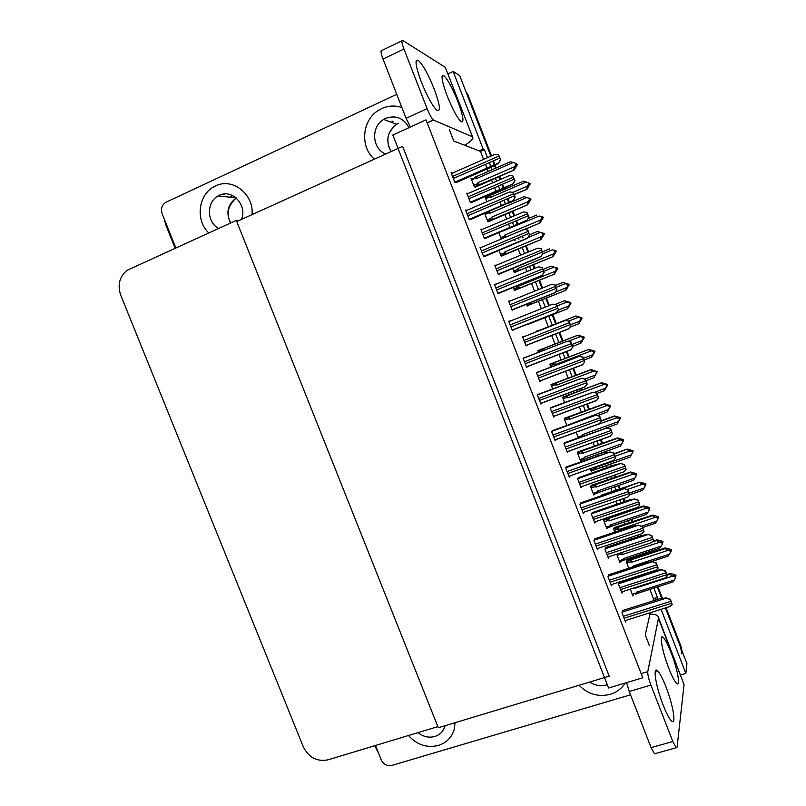 <?xml version="1.0" encoding="UTF-8"?>
<svg xmlns="http://www.w3.org/2000/svg" width="806" height="806" viewBox="0 0 806 806"><rect width="100%" height="100%" fill="white"/><g stroke="black" fill="none" stroke-linecap="round" stroke-linejoin="round"><path stroke-width="1.21" d="M649.475 645.777L645.263 634.927L650.291 612.701M652.951 600.923L657.112 599.039L657.464 597.397L653.847 588.037M487.489 157.664L484.396 149.664L483.197 149.191L479.278 150.924L453.798 141.05L449.405 129.726M448.146 73.769L453.143 71.432L459.732 75.623L490.864 156.183L466.321 92.66L467.319 93.254L491.519 155.89M492.778 161.15L494.269 165.008L492.778 161.15M494.481 165.562L495.529 168.252L494.481 165.562M498.773 176.665L499.942 179.678L498.773 176.665M501.816 184.534L503.236 188.201L501.816 184.534M503.468 188.795L503.81 189.702L503.468 188.795M507.337 198.82L508.777 202.568L507.337 198.82M512.183 211.353L513.966 215.978L512.183 211.353M515.88 220.925L516.837 223.403L515.88 220.925M521.845 236.38L522.379 237.76L521.845 236.38M525.542 245.951L527.95 252.167L525.542 245.951M532.867 264.892L534.287 268.569L532.867 264.892M538.871 280.438L541.884 288.246L538.871 280.438M545.773 298.301L548.674 305.796L545.773 298.301M552.16 314.824L555.666 323.921L552.16 314.824M558.991 332.505L562.346 341.2L558.991 332.505M566.316 351.466L568.512 357.159L566.316 351.466M572.834 368.342L575.565 375.415L572.834 368.342M580.602 388.442L581.317 390.305L580.602 388.442M586.647 404.078L588.753 409.529L586.647 404.078M600.41 439.713L601.891 443.542L600.41 439.713M605.054 451.723L605.578 453.083L605.054 451.723M609.9 464.276L610.696 466.342L609.9 464.276M614.132 475.228L614.998 477.464L614.132 475.228M618.182 485.696L619.532 489.192L618.182 485.696M623.199 498.692L624.328 501.604L623.199 498.692M627.824 510.651L628.065 511.286L627.824 510.651M631.269 519.578L632.196 521.966L631.269 519.578M637.314 535.224L637.909 536.776L637.314 535.224M644.326 553.359L644.82 554.659L644.326 553.359M657.343 587.05L661.756 598.485L657.343 587.05M666.088 607.744L680.848 645.938L680.657 647.399L665.413 607.956L686.934 663.63L685.856 673.403L680.697 674.934M641.385 555.787L640.841 554.397M634.473 537.914L633.879 536.373M628.761 523.134L627.803 520.656M624.63 512.455L624.388 511.82M620.892 502.783L619.764 499.871M616.096 490.38L614.726 486.834M611.573 478.663L610.706 476.437M607.271 467.551L606.465 465.445M602.092 454.151L601.608 452.901M598.465 444.771L596.984 440.942M585.337 410.788L583.232 405.347M577.912 391.585L577.187 389.721M572.159 376.704L569.429 369.642M565.107 358.469L562.91 352.776M558.941 342.52L555.586 333.835M552.271 325.251L548.755 316.174M545.269 307.157L542.378 299.651M538.489 289.606L535.476 281.808M530.892 269.96L529.471 266.282M524.555 253.558L522.157 247.351M518.993 239.17L518.46 237.8M513.452 224.824L512.495 222.355M510.581 217.408L508.798 212.794M505.402 204.009L503.962 200.271M500.435 191.153L500.083 190.256M499.861 189.662L498.44 185.995M496.567 181.138L495.398 178.136M492.154 169.734L491.176 167.215M490.904 166.489L489.403 162.631M657.112 599.039L657.303 599.543M661.081 609.316L685.856 673.403M453.143 71.432L483.197 149.191M483.58 159.387L480.497 151.397L479.278 150.924M480.497 151.397L484.396 149.664M653.092 600.309L653.465 598.657L649.858 589.317M637.395 557.097L636.851 555.707M630.483 539.244L629.889 537.703M624.771 524.474L623.824 522.006M620.65 513.805L620.408 513.18M616.912 504.153L615.794 501.241M612.127 491.761L610.747 488.214M607.593 480.054L606.737 477.827M603.301 468.951L602.485 466.855M598.123 455.561L597.649 454.322M594.506 446.202L593.025 442.373M581.378 412.249L579.272 406.808M573.953 393.066L573.227 391.202M568.21 378.195L565.48 371.143M561.157 359.98L558.961 354.297M555.002 344.051L551.647 335.377M548.332 326.803L544.816 317.725M541.33 308.718L538.438 301.232M534.559 291.198L531.547 283.4M526.963 271.562L525.542 267.884M520.626 255.18L518.228 248.983M515.074 240.813L514.54 239.432M509.533 226.476L508.576 224.008M506.662 219.071L504.878 214.456M501.483 205.681L500.042 201.953M496.526 192.846L496.174 191.939M495.942 191.344L494.531 187.687M492.647 182.841L491.489 179.829M488.245 171.436L487.267 168.928M486.995 168.202L485.504 164.343M653.465 598.657L657.464 597.397M552.463 384.029L550.992 384.603L552.654 388.875M578.648 451.612L577.368 452.64L580.683 461.213L581.358 460.276M591.685 485.262L590.496 486.512L593.81 495.065L594.334 494.128M604.369 518.641L603.583 520.293L606.888 528.807L607.311 527.859M616.711 554.165L619.925 562.467L620.277 561.5M565.57 417.871L564.2 418.677L566.789 425.346M539.305 350.086L537.753 350.439L538.468 352.293M527.587 324.214L527.829 324.838L529.169 323.921M513.331 287.42L514.52 290.503L515.951 289.807M499.025 250.515L501.181 256.056L502.692 255.603M484.678 213.499L487.791 221.519L489.393 221.287M486.512 213.842L485.877 212.986M473.082 179.184L470.966 178.106L474.361 186.881L476.064 186.881M467.067 210.235L465.566 210.023L469.223 219.434L471.127 219.292M622.978 610.424L621.98 612.812L625.506 621.9L625.95 620.348M609.084 574.628L607.976 576.753L611.522 585.881L612.056 584.38M595.15 538.73L593.931 540.594L597.488 549.742L598.133 548.302M581.166 502.722L579.846 504.314L583.413 513.493L584.199 512.102M567.142 466.603L565.711 467.933L569.288 477.132L570.265 475.782M452.498 173.099L451.078 172.716L454.745 182.156L456.76 182.297M481.696 247.22L480.003 247.21L483.65 256.59L485.444 256.177M496.284 284.095L494.4 284.286L498.037 293.636L499.72 292.941M510.591 320.949L508.757 321.241L512.374 330.561L513.956 329.604M524.817 357.582L523.064 358.086L526.671 367.375L528.142 366.156M538.972 394.033L537.32 394.819L540.917 404.078L542.357 402.758M553.077 430.374L551.546 431.432L555.133 440.66L556.382 439.31M630.272 589.156L632.932 596.017L633.224 595.03M563.938 396.653L562.598 397.298L564.593 402.446M590.254 468.699L591.392 471.631L591.957 470.724M601.981 494.904L601.085 495.821M614.595 527.467L613.588 528.958L614.817 532.121M576.088 432.127L578.275 437.759M551.183 363.718L549.763 364.141L550.881 367.032M538.398 330.692L536.887 330.903L537.118 331.508M526.57 304.255L527.245 305.998L528.545 305.232M512.737 268.539L514.309 272.599L515.689 272.045M498.864 232.712L501.302 239.009M486.068 197.218L485.031 196.996L486.864 201.732M482.31 229.378L480.809 229.257L484.346 238.364L486.078 238.092M619.32 582.033L618.555 584.279L621.98 593.115L622.444 591.675M606.062 547.395L604.963 549.259L608.409 558.115L608.963 556.724M592.531 512.515L591.342 514.127L594.788 523.013L595.463 521.673M578.96 477.535L577.67 478.895L581.126 487.811L581.952 486.512M468.195 193.46L466.805 193.168L470.351 202.296L472.195 202.286M496.567 265.124L494.773 265.245L498.299 274.322L499.932 273.798M510.45 300.9L508.697 301.122L512.203 310.169L513.734 309.383M524.273 336.555L522.57 336.898L526.076 345.915L527.477 344.807M538.005 371.959L536.413 372.553L539.899 381.55L541.269 380.351M551.707 407.252L550.206 408.108L553.682 417.075L555.012 415.785M565.349 442.444L563.958 443.552L567.424 452.498L568.462 451.209M627.169 559.948L626.252 561.641L628.791 568.2M642.775 677.786L426.011 119.862L392.844 135.035L608.59 688.012L642.775 677.786M539.748 381.157L541.34 380.553M526.036 345.804L527.628 345.19M508.788 301.373L510.379 300.729M526.57 367.113L528.262 366.458M508.798 321.352L510.49 320.687M494.562 284.699L496.254 284.014M471.409 179.254L472.86 178.62M484.738 213.661L486.199 213.036M438.313 727.758L236.773 221.559L402.607 146.36L609.195 676.163L438.313 727.758M378.427 752.895L374.719 745.711M236.309 220.391L126.985 270.363C119.439 276.74 117.354 285.002 120.719 295.177L303.358 746.94C308.829 757.62 317.05 761.912 328.022 759.826L437.87 726.629L236.309 220.391L239.019 220.542M175.104 248.157L165.673 224.632L164.374 219.313M680.657 647.399L681.775 653.888M493.443 160.857L494.934 164.726M495.116 165.2L496.184 167.97M499.438 176.373L500.597 179.385M502.481 184.252L503.891 187.919M504.123 188.513L504.475 189.42M508.002 198.538L509.442 202.286M512.838 211.071L514.621 215.696M516.535 220.643L517.492 223.121M522.51 236.108L523.044 237.488M526.207 245.669L528.605 251.885M533.522 264.62L534.952 268.297M539.536 280.166L542.549 287.974M546.438 298.029L549.329 305.534M552.825 314.562L556.331 323.659M559.656 332.253L563.011 340.948M566.981 351.204L569.177 356.907M573.499 368.09L576.24 375.163M581.267 388.19L581.992 390.054M587.312 403.836L589.418 409.287M601.075 439.471L602.566 443.31M605.719 451.481L606.273 452.901M610.575 464.034L611.371 466.1M614.807 474.996L615.663 477.233M618.847 485.464L620.197 488.96M623.874 498.461L624.993 501.382M628.489 510.42L628.74 511.054M631.944 519.356L632.861 521.744M637.989 534.993L638.584 536.544M644.991 553.138L645.495 554.437M658.008 586.839L662.482 598.405M680.848 645.938L681.926 650.684M626.786 560.079L665.282 547.929L671.136 549.49L671.005 550.095L669.101 549.39L668.98 549.994L671.076 551.183L669.544 554.125L633.153 566.014L632.408 567.011M671.126 549.904L671.197 550.579L671.267 549.853M650.271 561.923L668.184 556.069L650.855 561.832M665.282 547.929L665.131 548.624L631.148 559.787L629.829 560.452L630.352 561.883L631.692 562.245L668.073 550.317L670.763 551.304L670.884 550.7M671.136 549.49L671.005 550.095M668.184 556.069L669.544 554.125M633.506 566.658L633.153 566.014M631.148 559.787L631.692 562.245M668.073 550.317L665.131 548.624M670.28 550.478L671.055 550.216M666.874 574.517L669.816 573.57L673.081 574.124L675.831 575.141L675.76 575.947L673.745 575.091L673.625 575.766L675.589 576.492L675.67 577.68L675.589 576.492M674.884 576.23L675.76 575.947M675.831 575.141L675.71 575.816M675.851 576.189L675.972 575.514L675.277 576.381M634.221 587.886L635.249 588.178L635.088 587.604M635.249 588.178L672.708 576.139L669.665 574.335L667.116 575.162M669.816 573.57L669.665 574.335M672.708 576.139L675.478 577.177M637.546 593.256L672.849 581.962L637.677 593.337L636.75 592.057L635.934 593.135L632.267 594.304M637.677 593.337L635.632 594.254L635.934 593.135M672.849 581.962L674.219 580.058L636.75 592.057M675.67 577.68L674.219 580.058M614.162 527.618L652.618 515.074L658.492 516.666L658.341 517.21L656.437 516.515L658.381 518.238L656.83 521.129L641.596 526.247M658.452 517.089L658.532 517.694L658.633 517.029M642.654 527.487L655.469 523.195L642.684 527.557M652.618 515.074L652.437 515.689L618.514 527.134L617.184 527.789L617.698 529.189L619.038 529.542L655.359 517.311L658.039 518.288L658.19 517.744M658.492 516.666L658.341 517.21M655.469 523.195L656.83 521.129M618.514 527.134L619.038 529.542M655.359 517.311L652.437 515.689M657.696 517.563L658.391 517.331M601.488 495.075L639.924 482.129L645.808 483.751L643.732 483.54L645.646 485.192L644.085 488.043L629.385 493.101M645.747 484.184L645.828 484.718L645.949 484.114M629.96 494.612L642.714 490.219L629.929 494.683M645.475 485.665L645.777 484.587M627.209 489.534L642.604 484.215L645.284 485.172M639.924 482.129L619.693 489.595M642.714 490.219L644.085 488.043M642.604 484.215L639.712 482.663M645.072 484.557L645.687 484.346M614.182 453.707L627.189 449.083L633.103 450.745L630.786 450.876L632.881 452.055L631.3 454.856L595.08 467.671L594.304 468.749L590.758 470.009M596.077 469.163L629.929 457.153L594.727 469.787L594.143 469.948L594.304 468.749M632.68 452.458L632.7 451.562M615.149 456.226L629.818 451.017L632.498 451.965M627.189 449.083L614.303 454.04M629.929 457.153L631.3 454.856M596.037 469.132L595.08 467.671M629.818 451.017L626.947 449.547M632.418 451.461L632.942 451.279M653.203 540.997L657.112 539.808L662.834 541.42L662.734 542.156L660.729 541.3L660.577 541.904L662.542 542.629L662.592 543.748L662.542 542.629M661.948 542.418L662.734 542.156M662.834 541.42L662.683 542.025M662.834 542.398L662.975 541.793L662.341 542.559M617.205 555.425L620.862 554.216L619.784 553.148M620.862 554.216L622.232 554.578L621.748 552.493M622.232 554.578L659.63 542.226L656.618 540.504L652.306 541.924M656.799 539.808L656.618 540.504M659.63 542.226L662.391 543.244M624.59 559.747L659.761 548.171L624.7 559.817L623.743 558.467L622.927 559.555L619.27 560.764M624.7 559.817L622.655 560.714L622.927 559.555M659.761 548.171L661.152 546.146L623.743 558.467M662.592 543.748L661.152 546.146M604.208 518.973L643.742 505.946L649.797 507.599L649.676 508.264L647.661 507.417L647.49 507.951L649.455 508.667L649.475 509.714L649.455 508.667M648.981 508.495L649.676 508.264M649.797 507.599L649.626 508.133M604.157 521.774L607.815 520.525L607.291 519.094L603.603 520.344M607.815 520.525L609.185 520.888L608.661 518.429L607.291 519.094M609.185 520.888L646.523 508.203L643.531 506.561L608.661 518.429M643.742 505.946L643.531 506.561M646.523 508.203L649.283 509.211M611.593 526.147L646.654 514.288L611.683 526.207L610.696 524.787L609.89 525.885L606.233 527.124M611.683 526.207L609.648 527.064L609.89 525.885M646.654 514.288L648.034 512.142L610.696 524.787M649.475 509.714L648.034 512.142M591.13 485.454L630.645 471.994L636.72 473.676L636.569 474.271L634.362 473.908L636.327 474.613L636.317 475.59L636.669 474.522M635.964 474.482L636.569 474.271M591.08 488.013L594.727 486.743L594.213 485.343L590.536 486.623M594.727 486.743L596.097 487.096L595.604 484.688L594.213 485.343M596.097 487.096L633.365 474.089L630.403 472.528L595.604 484.688M630.645 471.994L630.403 472.528M633.365 474.089L636.125 475.077M598.556 492.446L633.496 480.305L598.626 492.496L597.609 491.005L596.803 492.113L593.156 493.383M598.626 492.496L596.611 493.332L596.803 492.113M633.496 480.305L634.886 478.039L597.609 491.005M636.317 475.59L634.886 478.039M577.962 451.854L617.517 437.94L623.612 439.663L623.431 440.187L621.194 439.754L623.159 440.449L623.129 441.356L623.159 440.449M622.917 440.368L623.431 440.187M577.952 454.171L581.6 452.861L581.096 451.491L577.428 452.811M581.6 452.861L582.97 453.204L582.496 450.866L581.096 451.491M582.97 453.204L620.177 439.875L617.245 438.383L582.496 450.866M620.177 439.875L622.927 440.852M583.685 458.251L583.534 459.491L584.128 459.319L620.318 446.232L585.529 458.685L584.491 457.133L583.685 458.251L580.048 459.551M620.318 446.232L621.698 443.834L584.491 457.133M623.129 441.356L621.698 443.834M619.24 582.264L655.399 570.557L661.666 569.651L665.454 571.383L667.227 575.998L664.819 578.083M661.666 569.651L665.524 571.031L667.227 575.998M622.675 610.515L659.953 598.707L666.431 597.921L670.36 599.825L672.194 604.571L669.685 606.636M666.431 597.921L670.431 599.422L672.194 604.571M434.142 88.872C428.177 74.122 422.898 64.621 418.304 60.349C414.536 58.909 415.543 66.122 421.337 82C427.392 96.871 432.651 106.352 437.124 110.442C440.902 111.802 439.915 104.609 434.142 88.872M457.939 101.647C452.458 88.056 447.763 79.401 443.824 75.673C440.711 74.585 441.809 81.305 447.129 95.843C452.67 109.545 457.355 118.18 461.193 121.746C464.316 122.764 463.228 116.054 457.939 101.647M252.056 214.628C254.091 194.165 232.35 177.229 215.484 185.974L214.164 186.639C198.226 194.578 195.284 220.401 208.704 232.914C195.284 220.401 198.226 194.578 214.164 186.639L215.484 185.974C232.35 177.229 254.091 194.165 252.056 214.628M401.892 107.52C395.081 105.243 388.361 105.596 381.732 108.578L379.495 109.737C362.156 119.046 359.426 146.833 374.417 159.145C359.426 146.833 362.156 119.046 379.495 109.737L381.732 108.578C388.361 105.596 395.081 105.243 401.892 107.52M389.842 117.837L392.582 116.81M175.819 247.835L162.137 213.721C160.606 208.734 161.855 204.926 165.885 202.276L396.764 94.342M464.719 145.281C469.958 142.007 472.699 139.539 472.941 137.876L445.265 67.331L402.758 40.441C401.277 39.978 401.68 42.849 403.957 49.055L383.031 59.06C380.775 52.884 380.432 49.992 382.004 50.405L401.892 40.854M410.425 126.995L406.093 118.301L427.089 108.639L403.957 49.055M427.089 108.639C429.467 114.512 431.583 118.281 433.406 119.943L427.251 123.046M472.094 136.677L433.678 120.104M406.093 118.301L383.031 59.06M445.265 67.331L472.598 137M665.917 686.742C662.572 678.259 659.741 672.909 657.424 670.713C652.558 665.877 655.883 686.722 663.137 705.048C666.481 713.522 669.292 718.841 671.579 721.007C676.597 725.813 672.919 704.384 665.917 686.742M671.106 652.648C667.882 644.457 665.222 639.36 663.106 637.355C658.996 633.315 662.25 651.671 668.748 668.164C671.972 676.355 674.632 681.433 676.708 683.407C680.929 687.407 677.403 668.597 671.106 652.648M438.404 745.449C446.212 742.931 451.42 737.802 454.03 730.085L455.118 722.68L454.03 730.085C451.42 737.802 446.212 742.931 438.404 745.449C426.878 748.18 416.914 744.855 408.501 735.505C416.914 744.855 426.878 748.18 438.404 745.449M610.283 694.329C616.731 692.334 621.698 688.576 625.194 683.045C621.698 688.576 616.731 692.334 610.283 694.329C598.334 697.25 587.917 694.228 579.051 685.261C587.917 694.228 598.334 697.25 610.283 694.329M630.534 694.802L391.918 765.398C387.132 766.284 383.565 764.431 381.218 759.846L375.455 745.49M658.512 617.587L684.052 684.606L658.452 618.414L647.782 671.63C647.581 674.36 648.618 678.843 650.895 685.06L629.244 691.488L626.625 682.622M655.469 753.55L654.482 753.822L651.097 747.625L672.819 741.51L650.895 685.06M672.819 741.51L676.133 747.756L677.1 747.152L684.052 684.606M651.097 747.625L629.244 691.488M658.452 618.414L657.978 616.227C656.799 614.807 654.129 614.112 649.968 614.132M605.709 547.516L641.848 535.456L648.044 534.358L651.792 535.97L653.575 540.594L651.198 542.811M648.044 534.358L651.883 535.658L653.575 540.594M592.118 512.656L628.257 500.264L634.393 498.974L638.09 500.455L639.873 505.09L637.546 507.427M634.393 498.974L638.191 500.173L639.873 505.09M578.466 477.706L614.625 464.951L620.691 463.47L624.348 464.82L626.141 469.475L623.844 471.933M620.691 463.47L624.459 464.588L626.141 469.475M608.742 574.749L645.989 562.578L652.407 561.601L656.286 563.354L658.119 568.119L655.661 570.305M652.407 561.601L656.366 563.001L658.119 568.119M594.757 538.871L631.985 526.338L638.332 525.159L642.16 526.781L644.004 531.557L641.586 533.874M638.332 525.159L642.261 526.469L644.004 531.557M580.703 502.884L617.94 489.988L624.217 488.597L627.995 490.088L629.849 494.884L627.471 497.322M624.217 488.597L628.116 489.816L629.849 494.884M566.568 466.815L610.051 451.934L613.789 453.284L615.643 458.09L613.316 460.659M610.051 451.934L613.92 453.043L615.643 458.09M408.944 127.67C403.564 117.928 395.766 114.845 385.57 118.422L383.666 119.449C370.649 126.754 372.07 149.11 385.782 153.996M418.052 732.624C423.231 736.765 428.822 738.054 434.827 736.483C439.764 734.881 443.078 731.647 444.771 726.79L445.083 725.712M589.78 682.027C595.07 685.574 600.682 686.551 606.626 684.949L607.311 684.727M241.457 219.434C247.593 205.248 232.158 188.574 219.232 195.374L218.094 195.959C206.286 201.974 206.689 222.436 218.638 228.4M564.714 442.675L606.948 427.865L610.555 429.084L612.358 433.759L610.112 436.338L567.152 451.803M606.948 427.865L610.696 428.893L612.358 433.759M598.687 397.761L596.329 400.622L598.536 397.922L596.732 393.237L593.095 392.23L596.883 393.086L598.536 397.922M550.79 407.594L593.166 392.159M584.834 361.864L582.506 364.816L584.672 361.985L582.859 357.29L579.343 356.333L583.03 357.169L584.672 361.985M536.413 372.563L579.343 356.333M580.078 430.676L616.993 417.73L614.424 415.946L601.427 420.692L614.424 415.946L620.348 417.639L617.99 417.659L620.086 418.818L619.099 420.541L620.539 418.133L617.104 424.016L604.943 428.429M581.066 436.751L581.549 435.794L578.013 437.084M619.754 418.274L620.539 418.133M616.993 417.73L619.854 419.16L618.474 421.578L582.325 434.696L581.549 435.794M614.142 416.339L601.528 420.934M604.792 428.47L617.114 424.006L618.474 421.578M583.101 436.016L582.325 434.696M562.89 397.046L601.608 382.719L607.563 384.452L605.155 384.341L607.25 385.49L606.263 387.233L607.754 384.946L604.278 390.739L597.014 393.439M607.079 385.046L607.754 384.946M601.608 382.719L567.615 395.625L566.245 396.209L566.719 397.489L568.049 397.811L604.127 384.341L607.059 384.996M606.797 385.278L605.618 388.21L594.274 392.431M604.278 390.739L605.618 388.21M567.615 395.625L568.049 397.811M604.127 384.341L601.306 383.031M549.803 364.252L588.773 349.401L594.737 351.164L592.279 350.922L594.375 352.071L593.397 353.824L594.929 351.658L591.745 357.108L584.169 360.121M594.254 351.769L594.929 351.658M588.773 349.401L553.42 363.083L553.883 364.332L555.213 364.655L591.231 350.872L594.183 351.577M593.901 351.789L592.722 354.741L583.453 358.277M591.413 357.36L592.722 354.741M554.8 362.519L555.213 364.655M591.231 350.872L588.44 349.633M552.312 430.656L595.846 415.15L599.533 416.359L601.397 421.175L599.11 423.885L554.871 439.995M595.846 415.15L599.684 416.168L601.397 421.175M587.272 383.999L584.864 386.991L587.1 384.15L585.237 379.314L581.519 378.316L585.408 379.173L587.1 384.15M537.763 394.487L581.6 378.246M572.945 346.902L570.567 349.985L572.764 347.013L570.89 342.157L567.212 341.281L571.071 342.056L572.764 347.013M523.114 358.237L567.303 341.23M564.674 418.203L604.349 403.786L610.464 405.539L607.996 405.509L610.152 406.698L609.145 408.481L610.656 406.043L607.089 412.068L597.498 415.584L607.099 412.057L608.48 409.529L570.85 423.855M609.9 406.174L610.605 405.922M564.805 420.218L568.432 418.878L567.948 417.548L564.291 418.898M568.432 418.878L569.802 419.221L569.358 416.934L567.948 417.548M569.802 419.221L606.948 405.559L604.037 404.149L569.358 416.934M606.948 405.559L609.699 406.526M609.951 406.194L610.152 406.698M609.89 407.03L608.48 409.529M551.072 384.553L591.141 369.531L597.045 371.707M596.007 373.944L593.861 377.762L586.002 380.714M596.752 371.949L597.427 371.697M551.606 386.175L555.233 384.805L554.76 383.505L551.103 384.885M555.233 384.805L556.603 385.137L556.18 382.91L554.76 383.505M556.603 385.137L593.679 371.143L590.798 369.823L556.18 382.91M596.903 372.342L596.43 372.09L596.188 373.873M593.679 371.143L596.43 372.09M593.861 377.762L595.211 375.122L584.834 379.032M596.621 372.604L595.211 375.122M537.844 350.66L577.892 335.175L584.048 337.009L581.469 336.707L583.433 337.371L582.627 339.699L584.249 337.513L580.955 343.124L572.744 346.368M583.534 337.643L584.199 337.392M538.368 352.031L541.995 350.63L541.531 349.361L537.884 350.771M541.995 350.63L542.498 350.731M543.224 350.449L542.962 348.786L541.531 349.361M568.049 341.391L580.37 336.626L577.519 335.387L542.962 348.786M580.37 336.626L583.121 337.563M583.433 337.371L583.625 337.885M580.592 343.346L581.912 340.616L571.998 344.444M583.312 338.077L581.912 340.616M570.94 325.846L568.643 328.888L570.769 325.936L568.945 321.221L565.389 320.445L569.127 321.141L570.769 325.936M522.681 337.18L565.48 320.405M557.006 289.727L554.74 292.85L556.815 289.777L554.991 285.052L551.465 284.377L555.193 285.012L556.815 289.777M512.142 310.028L554.84 292.83M543.032 253.497L540.786 256.711L542.821 253.507L540.997 248.762L537.511 248.208L541.209 248.762L542.821 253.507M498.773 274.272L540.897 256.701M526.953 212.371L529.018 217.157L526.912 220.471L528.786 217.126L526.953 212.371L523.507 211.928L481.061 229.911M485.343 238.405L526.912 220.471M512.868 175.859L514.953 180.705L512.888 184.121L514.712 180.625L512.868 175.859L509.463 175.537L467.107 193.924M471.641 202.528L512.888 184.121M537.018 331.236L575.887 315.982L581.882 317.776L579.373 317.413L581.458 318.551L580.491 320.325L582.073 318.269L578.869 323.71L569.923 327.236M581.398 318.39L582.073 318.269M575.887 315.982L539.899 330.42M568.704 321.06L578.295 317.292L580.965 318.199L579.786 321.181L570.537 324.798M578.517 323.881L579.786 321.181M578.295 317.292L575.524 316.133M566.507 283.843L568.512 284.941L567.545 286.724L569.177 284.8L565.963 290.22L530.65 304.265L530.157 303.046L526.64 304.446M527.164 305.786L565.963 290.22M556.09 287.339L565.318 283.631L568.18 285.022L566.82 287.52L555.334 292.125M565.318 283.631L562.981 282.473L568.986 284.306L568.411 284.679M562.578 282.543L555.364 285.455M565.57 290.311L566.82 287.52M532.041 303.731L531.174 302.401M568.986 284.306L566.759 283.742M553.641 250.182L555.535 251.24L554.568 253.034L556.251 251.23L553.017 256.63L519.124 270.363L517.351 270.977L517.22 269.617L513.714 271.058M514.349 272.589L553.017 256.63M542.871 253.749L552.312 249.86L554.981 250.737L553.813 253.769L517.976 268.469L517.22 269.617M552.312 249.86L556.059 250.726L555.485 251.119M549.601 248.863L542.388 251.825M552.604 256.651L553.813 253.769M555.173 251.24L555.848 251.109M519.124 270.363L517.976 268.469M556.059 250.726L553.803 250.112M540.735 216.421L542.509 217.439L541.551 219.252L543.284 217.56L540.04 222.96L506.178 236.904L504.445 237.488L504.244 236.098L500.738 237.569M524.384 229.519L540.04 222.96M503.065 230.949L539.264 216.008L542.126 217.368L540.776 219.917L504.999 234.939L504.244 236.098M539.264 216.008L543.093 217.066L542.498 217.459M536.574 215.081L528.051 218.668M539.587 222.889L540.776 219.917M506.178 236.904L504.999 234.939M543.093 217.066L540.816 216.381M526.54 189.037L528.847 182.902L529.451 183.536L528.494 185.37L530.277 183.798L527.023 189.178L514.077 194.387M514.188 194.679L527.023 189.178M526.177 182.045L523.517 181.199L488.758 196.049L489.161 197.138L490.481 197.42L526.177 182.045L528.847 182.902M527.688 185.974L512.888 192.332M490.179 195.576L490.481 197.42M558.578 309.685L556.231 312.859L558.387 309.756L556.503 304.89L552.866 304.134L556.704 304.819L558.387 309.756M556.231 312.859L512.253 330.248L556.331 312.829M544.171 272.347L541.854 275.622L543.949 272.378L542.065 267.491L538.468 266.867L542.287 267.471L543.949 272.378M498.037 293.636L541.964 275.602M529.713 234.899L527.426 238.264L529.482 234.889L527.587 229.982L524.031 229.478L527.819 230.002L529.482 234.889M484.517 256.56L527.537 238.264M513.059 192.352L515.205 197.329L513.079 200.805L514.963 197.269L513.059 192.352L509.553 191.969L465.848 210.759M470.482 219.575L513.079 200.805M498.491 154.611L500.657 159.638L498.571 163.235L500.395 159.538L498.491 154.611L495.025 154.349L451.41 173.572M456.256 182.519L492.909 166.459L498.571 163.235M557.127 305.927L567.021 302.008L564.603 300.729L570.789 302.593L570.174 302.985M570.839 302.724L568.149 302.159L570.114 302.814L569.308 305.162L570.98 303.106L567.676 308.698L532.565 322.239M564.2 300.85L555.022 304.497M567.021 302.008L569.771 302.925M570.114 302.814L570.305 303.328M532.766 322.481L530.449 323.085M567.283 308.839L568.562 306.008L558.306 310.068M569.963 303.439L568.562 306.008M527.698 324.506L567.676 308.698M543.768 271.3L553.631 267.29L550.841 266.212L557.49 268.076L556.875 268.479M557.54 268.207L554.8 267.511L556.755 268.156L555.959 270.514L557.681 268.589L554.357 274.161L519.487 288.175L518.308 286.261L517.512 287.44L513.906 288.911M557.268 268.499L556.755 268.156M550.841 266.212L543.032 269.395M553.631 267.29L556.382 268.197M519.487 288.175L517.623 288.83L517.512 287.44M553.934 274.221L555.183 271.3L518.308 286.261M556.583 268.71L555.183 271.3M514.49 290.402L554.357 274.161M528.001 237.548L540.211 232.46L537.441 231.473L544.141 233.458L543.536 233.861M544.191 233.589L541.4 232.753L543.556 233.911L542.559 235.775L544.342 233.972L541.007 239.533L506.158 253.779L504.949 251.794L504.163 252.983L500.566 254.484M537.441 231.473L529.643 234.727M540.211 232.46L542.952 233.357M543.355 233.397L543.556 233.911M506.158 253.779L504.344 254.404L504.163 252.983M540.544 239.513L541.763 236.49L504.949 251.794M543.153 233.881L541.763 236.49M501.614 256.046L541.007 239.533M485.051 214.456L488.648 212.925L490.008 213.217L526.741 197.541L524.011 196.634L530.761 198.739L530.026 199.203M530.811 198.87L527.96 197.903L530.116 199.042L529.129 200.926L530.963 199.253L527.608 204.795L492.798 219.272L491.559 217.217L490.783 218.426L487.187 219.957M488.648 212.925L487.539 212.28M490.008 213.217L489.695 211.363M524.011 196.634L508.002 203.475M526.741 197.541L529.492 198.427M529.915 198.528L530.116 199.042M492.798 219.272L491.015 219.867L490.783 218.426M527.114 204.694L528.303 201.581L491.559 217.217M529.693 198.941L528.303 201.581M488.627 221.61L527.608 204.795M516.636 164.081L515.981 163.386L516.636 164.081L515.659 165.976L517.039 164.122L517.543 164.434L514.178 169.965L479.399 184.675L478.129 182.549L477.354 183.768L473.767 185.33M517.039 164.122L516.495 164.364M471.631 179.819L475.218 178.247L474.825 177.149L476.296 176.665L476.578 178.539L513.241 162.51L510.53 161.694L476.296 176.665M475.218 178.247L476.578 178.539M513.241 162.51L515.981 163.386M479.399 184.675L477.656 185.239L477.354 183.768M513.654 169.774L514.802 166.57L478.129 182.549M516.183 163.9L514.802 166.57M475.459 187.143L514.178 169.965M626.796 563.051L630.352 561.883M629.829 560.452L626.262 561.631M614.142 530.388L617.698 529.189M617.184 527.789L613.608 528.998M594.334 469.918L591.161 471.047M622.736 560.704L619.643 561.722M609.779 527.053L606.616 528.121M596.783 493.302L593.559 494.431M583.766 459.45L580.461 460.629M620.61 589.569L666.693 574.728M619.874 587.675L665.958 572.814M618.756 583.695L661.625 569.822M624.086 618.242L671.64 603.271M623.33 616.298L670.874 601.306M622.192 612.107L666.391 598.123M641.153 673.615L647.782 671.63M607.029 554.578L653.031 539.315M606.293 552.674L652.296 537.4M605.165 548.785L648.004 534.519M593.407 519.467L639.329 503.8M592.672 517.563L638.584 501.876M591.523 513.785L634.332 499.105M579.756 484.265L625.587 468.175M579.01 482.351L624.841 466.241M577.801 478.693L620.63 463.591M610.102 582.224L657.565 566.809M609.336 580.27L656.799 564.835M608.198 576.179L652.356 561.772M596.067 546.085L643.44 530.237M595.302 544.131L642.674 528.252M594.143 540.151L638.281 525.311M581.992 509.835L629.274 493.544M581.227 507.871L628.509 491.549M580.028 504.012L624.156 488.738M567.867 473.475L615.069 456.74M567.102 471.51L614.303 454.735M565.832 467.772L609.981 452.045M391.152 151.558C385.328 140.909 387.142 131.811 396.612 124.265L398.456 123.278M393.066 121.243L391.686 122.431M392.784 121.142L391.343 122.3L392.794 121.142M230.546 223C225.73 212.774 227.624 204.422 236.208 197.954C227.695 205.993 225.892 214.305 230.798 222.889M232.511 195.526L230.768 197.269M230.556 196.563L229.932 197.178M566.054 448.952L611.804 432.439M565.308 447.038L611.059 430.495M563.999 443.512L606.878 427.966M553.46 416.49L596.329 400.632M552.312 413.528L597.971 396.592M551.566 411.604L597.226 394.648M550.236 408.189L593.095 392.23M539.718 381.077L582.486 364.816M538.519 378.004L584.108 360.645M537.773 376.08L583.353 358.69M536.484 372.745L579.262 356.393M563.182 398.809L566.719 397.489M566.245 396.209L562.699 397.539M550.357 365.682L553.883 364.332M553.42 363.083L549.883 364.443M553.712 437.003L600.813 419.815M552.936 435.028L600.047 417.81M551.546 431.452L595.775 415.241M540.705 403.524L584.844 387.001M539.496 400.421L586.516 382.779M538.73 398.436L585.74 380.764M537.38 394.95L581.519 378.316M526.499 366.942L570.557 349.995M525.25 363.718L572.179 345.623M524.474 361.733L571.394 343.608M523.165 358.348L567.212 341.281M525.935 345.552L568.643 328.888M524.696 342.369L570.195 324.576M523.95 340.434L569.439 322.622M522.691 337.2L565.389 320.445M512.112 309.917L554.74 292.85M510.833 306.623L556.241 288.407M510.077 304.688L555.485 286.442M508.858 301.545L551.455 284.387M498.239 274.181L540.786 256.711M496.919 270.776L542.237 252.117M496.164 268.831L541.481 250.152M494.985 265.779L537.491 248.218M484.335 238.334L526.802 220.451M482.965 234.818L528.202 215.726M482.21 232.863L527.436 213.751M470.513 202.326L512.767 184.09M468.971 198.75L514.117 179.214M468.215 196.795L513.351 177.239M540.564 329.866L537.028 331.256M530.65 304.265L527.114 305.675M517.724 270.876L514.198 272.317M504.768 237.397L501.241 238.878M485.665 198.649L489.161 197.138M488.406 196.211L485.252 197.571M510.954 326.904L557.782 308.345M510.178 324.909L557.006 306.33M508.898 321.624L552.866 304.134M497.957 293.434L541.854 275.622M496.617 289.979L543.355 270.957M495.831 287.974L542.569 268.932M494.592 284.78L538.448 266.867M483.62 256.51L527.426 238.264M482.23 252.933L528.877 233.448M481.444 250.918L528.091 231.413M480.245 247.825L524.031 229.478M469.304 219.444L512.959 200.785M467.792 215.766L514.349 195.818M467.017 213.751L513.563 193.783M455.017 182.216L498.43 163.185M453.325 178.489L499.77 158.077M452.539 176.464L498.985 156.021M531.335 323.035L527.688 324.475M518.046 288.719L514.409 290.19M504.707 254.303L501.08 255.804M491.338 219.776L487.711 221.318M477.928 185.158L474.311 186.74M594.143 469.958L591.151 471.016M622.655 560.714L619.633 561.711M609.648 527.074L606.616 528.101M596.611 493.332L593.548 494.4M583.534 459.501L580.451 460.599M621.537 591.967L665.262 577.912M625.023 620.64L670.209 606.444M416.067 61.407L418.304 60.349M442.081 76.489L443.824 75.673M223.121 194.165L224.521 194.317M427.15 122.804L433.406 119.943M655.298 671.348L657.424 670.713M661.414 637.868L663.106 637.355M654.482 753.822L676.133 747.756M607.996 557.047L651.58 542.619M594.405 522.036L637.858 507.236M580.783 486.915L624.096 471.742M611.059 584.703L656.104 570.114M597.065 548.664L641.959 533.673M583.03 512.505L627.783 497.121M568.945 476.245L613.557 460.458M383.666 119.449L396.612 124.265C390.578 129.655 387.696 134.733 387.948 139.519C387.746 143.942 388.824 147.951 391.192 151.538M218.094 195.959L236.037 197.813M230.597 196.563L229.972 197.188M567.112 451.703L610.303 436.147M553.41 416.38L596.47 400.441M539.667 380.956L582.607 364.634M554.82 439.875L599.291 423.684M540.655 403.393L584.995 386.789M526.449 366.811L570.658 349.794M525.885 345.431L568.704 328.717M512.062 309.796L554.76 292.699M498.199 274.06L540.786 256.57M484.285 238.223L526.771 220.33M470.341 202.276L512.727 183.98M530.237 304.376L527.104 305.635M517.361 270.987L514.188 272.287M504.445 237.488L501.231 238.838M512.193 330.107L556.281 312.678M497.906 293.303L541.864 275.45M483.57 256.379L527.406 238.113M469.183 219.353L512.918 200.654M454.836 182.176L498.39 163.084M530.882 323.166L527.678 324.435M517.623 288.84L514.389 290.15M504.344 254.404L501.06 255.764M491.015 219.867L487.701 221.287M477.656 185.239L474.291 186.7"/></g></svg>
